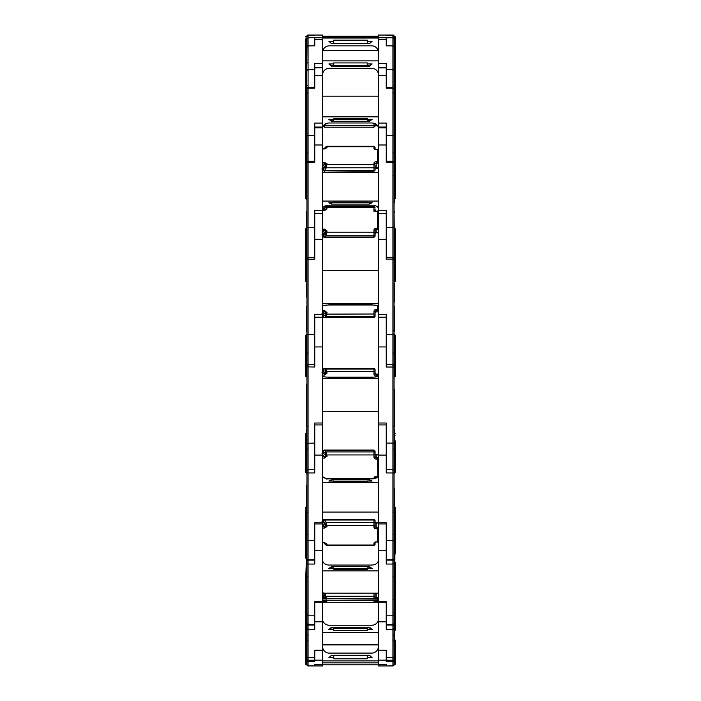 <?xml version="1.0" encoding="UTF-8"?>
<svg xmlns="http://www.w3.org/2000/svg" width="701" height="701" viewBox="0 0 701 701"><rect width="100%" height="100%" fill="white"/><g stroke="black" fill="none" stroke-linecap="round" stroke-linejoin="round"><path stroke-width="1.05" d="M305.838 36.618L306.95 36.163A1.113 1.113 0 0 1 308.072 35.05L322.583 35.05L322.583 67.717L314.767 67.717M305.838 87.993L305.838 39.387L306.284 36.163L306.95 36.163A1.113 1.113 0 0 1 308.072 35.05L314.767 35.05L308.072 35.05L308.072 45.872L306.95 46.879M395.162 87.993L395.162 36.618L394.05 36.163A1.113 1.113 0 0 0 392.928 35.05A1.113 1.113 0 0 1 394.05 36.163A1.113 1.113 0 0 0 392.928 35.05A1.113 1.113 0 0 1 394.05 36.163L394.05 48.728M306.95 36.163A1.113 1.113 0 0 1 308.072 35.05A1.113 1.113 0 0 0 306.95 36.163A1.113 1.113 0 0 1 308.072 35.05A1.113 1.113 0 0 0 306.95 36.163A1.113 1.113 0 0 1 308.072 35.05A1.113 1.113 0 0 0 306.95 36.163A1.113 1.113 0 0 1 308.072 35.05A1.113 1.113 0 0 0 306.95 36.163A1.113 1.113 0 0 1 308.072 35.05A1.113 1.113 0 0 0 306.95 36.163M395.162 75.068L395.162 39.387L394.716 36.163L394.05 36.163A1.113 1.113 0 0 0 392.928 35.05A1.113 1.113 0 0 1 394.05 36.163A1.113 1.113 0 0 0 392.928 35.05L378.417 35.05L386.233 35.05L386.233 35.637L386.233 35.05L378.417 35.068L386.233 35.05L378.417 35.05L378.417 37.232L386.233 37.232L386.233 45.872L386.233 37.81L378.417 37.793L378.417 37.232M314.767 35.05L322.583 35.05L314.767 35.05L314.767 35.637L314.767 35.05L322.583 35.068L314.767 35.05M378.417 36.163L322.583 36.163M395.162 137.098L394.716 136.467L394.716 199.321L395.162 198.874L395.162 71.327L394.716 70.757L394.716 38.923L394.05 38.923A1.113 1.113 0 0 0 392.928 37.81L392.928 35.05L386.233 35.05L392.928 35.05A1.113 1.113 0 0 1 394.05 36.163M306.95 105.474L306.503 105.474L306.95 46.932A1.113 1.06 0 0 1 308.072 45.872L308.072 625.012L314.767 625.012M306.95 47.65L306.95 38.923A1.113 1.113 0 0 1 308.072 37.81L322.583 37.232M305.838 138.929L305.838 71.327L306.284 70.757L306.284 38.923L306.95 38.923M314.767 35.637L308.072 35.637L306.95 36.75A1.113 1.113 0 0 1 308.072 35.637L314.767 35.637M331.52 43.716L328.865 41.236L333.746 41.236L333.746 40.15L367.254 40.15L367.254 41.236L372.135 41.236L369.48 43.716L331.52 43.716L328.918 41.236M369.48 43.716L367.254 43.664L367.254 41.236M367.254 43.637L333.746 43.637M333.746 41.236L333.746 43.664L331.52 43.664M378.417 38.029L322.583 38.029M322.898 50.507A6.703 6.695 0 0 1 329.286 45.837L371.714 45.837A6.703 6.695 0 0 1 378.102 50.507M322.583 37.083L378.417 37.083M314.767 45.758L314.767 37.81L314.767 45.872L308.072 45.758M394.05 37.836L394.05 38.923M386.233 35.637L392.928 35.637A1.113 1.113 0 0 1 394.05 36.75L392.928 35.637L386.233 35.637M369.48 43.664L372.082 41.236M325.492 123.911L324.256 126.198A1.113 0.543 -146.3 0 1 323.774 125.891A1.113 0.543 -146.3 0 1 323.494 125.602M375.07 123.691L375.07 126.022M373.948 127.083L373.948 125.654L323.801 125.225M394.269 136.467L394.269 129.624L394.05 136.467L394.716 136.467L394.716 70.757L394.05 70.757L394.05 64.606L394.497 64.606L394.497 59.068L394.05 59.068M306.95 373.931L306.95 129.624L306.284 129.624L306.284 70.757L306.95 70.757A1.113 1.06 0 0 1 308.072 69.697L314.767 69.697L314.767 63.414L322.583 63.414M331.52 66.306L328.865 63.949L333.746 63.949L333.746 62.915L367.254 62.915L367.254 63.949L372.135 63.949L369.48 66.306L331.52 66.306L329.488 63.949M369.48 66.306L369.48 65.754L367.254 65.754L367.254 63.949M367.254 65.412L333.746 65.412M333.746 63.949L333.746 65.754L331.52 65.754M378.417 60.891L322.583 60.891M322.583 74.692A6.703 6.37 0 0 1 329.286 68.33L371.714 68.33A6.703 6.37 0 0 1 378.417 74.692M322.583 50.507L378.417 50.507M306.503 56.842L306.95 55.712L306.503 56.842L306.95 58.017L306.503 59.129L306.95 59.129M306.503 60.619L306.95 60.26L306.503 61.898L306.95 64.01M306.284 129.624L306.284 136.467L306.95 136.467L306.95 89.036A1.113 0.876 0 0 1 308.072 88.16L314.767 88.16L314.767 67.909L322.583 67.717M306.95 88.799L308.072 87.686L314.767 87.686L314.767 69.697M306.503 64.01L306.503 65.841M306.503 60.26L306.503 61.898M306.503 59.129L306.95 59.287M306.503 59.287L306.95 60.084M306.503 58.017L306.95 58.122M306.503 55.87L306.95 55.87M395.162 121.396L395.162 109.531M394.497 59.69L394.497 58.034M394.05 68.085L394.497 68.085L394.497 64.606M386.233 37.81L392.928 37.81L392.928 45.872A1.113 1.06 0 0 1 394.05 46.932L394.05 106.964L394.497 106.964M394.497 57.824L394.05 57.824M394.497 59.217L394.05 59.217M394.497 60.023L394.05 60.023M394.497 60.233L394.05 60.233M394.497 60.33L394.05 60.33M394.497 61.504L394.05 61.504M394.497 62.047L394.05 62.047M394.497 62.485L394.05 62.485M394.497 62.634L394.05 62.634L394.497 63.861M394.497 64.063L394.05 64.063M394.05 70.757A1.113 1.06 0 0 0 392.928 69.697L392.928 87.686L386.233 87.686L386.233 63.414L378.417 63.414L378.417 37.793M394.05 88.799L392.928 88.16A1.113 0.876 0 0 1 394.05 89.036L394.05 136.467A1.113 0.876 0 0 0 392.928 135.591L392.928 88.16L386.233 88.16L386.233 67.909L378.417 67.909L378.417 63.414M369.48 65.754L371.512 63.949M326.368 147.122L327.008 146.746L327.008 147.631A1.113 0.876 180 0 0 326.044 148.069L324.563 148.945L322.583 148.708M323.468 169.3A1.113 0.596 -143.7 0 0 324.432 170.431L373.948 170.431L373.948 167.793L326.368 167.793L324.256 170.851A1.113 0.789 -136.8 0 1 323.292 169.511L326.044 165.103L326.044 164.209L324.563 163.938L324.563 162.457L327.008 163.771L326.368 167.793A1.113 0.596 -143.7 0 1 325.395 166.672M373.948 148.261L373.948 146.746A1.113 0.876 0 0 1 375.07 147.622L375.07 149.068A1.113 0.876 0 0 0 373.948 148.261A2.234 1.376 0 0 0 376.183 149.637L377.515 149.637L377.515 161.765A2.234 1.761 180 0 0 378.417 161.616M375.07 165.541L375.07 170.168L375.07 165.541A1.113 0.876 180 0 0 373.948 164.656L373.948 163.14A2.234 1.376 0 0 1 376.183 161.765L377.515 161.765L377.515 163.333L376.183 163.333L376.183 167.732L378.417 167.732M325.755 147A1.113 0.596 36.3 0 0 325.466 147.157L326.868 146.272L373.948 146.272L375.07 147.385M327.008 163.771A1.113 0.876 0 0 0 326.044 164.209L323.143 168.766A1.113 0.596 0 0 0 322.583 168.249M375.07 169.738A1.113 0.692 0 0 1 373.948 170.431L373.948 171.289L324.256 170.851A1.113 0.903 180 0 1 323.143 169.949L323.143 169.949A1.113 0.876 0 0 1 323.292 169.511L323.292 168.258A1.113 0.517 34.2 0 0 322.583 167.364M323.143 169.949L323.143 168.766M322.022 169.186L323.161 169.554L322.022 168.669M324.326 148.708L325.466 147.157A1.113 0.596 36.3 0 0 325.395 147.376L324.423 148.708M322.583 67.909L322.583 127.065L314.767 127.047L322.583 127.065L322.583 317.106M331.52 121.308L328.865 119.354L333.746 119.354L333.746 118.504L367.254 118.504L367.254 119.354L372.135 119.354L369.48 121.308L331.52 121.308L331.52 120.213L330.364 119.354M369.48 121.308L369.48 120.213L367.254 120.213L367.254 119.354M367.254 119.52L333.746 119.52M333.746 119.354L333.746 120.213L331.52 120.213M378.417 116.83L322.583 116.83M322.583 128.257A6.703 5.275 0 0 1 329.286 122.982L371.714 122.982A6.703 5.275 0 0 1 378.417 128.257M322.583 96.16L378.417 96.16M306.95 162.281L308.072 161.169L314.767 161.169L314.767 123.069L322.583 123.069M306.284 199.321L305.838 198.874L305.838 137.098L306.284 136.467L306.284 199.321L306.95 199.321M306.95 112.432L306.503 112.432L306.503 116.62L306.95 116.62M306.503 114.622L306.95 114.622M306.503 105.474L306.503 110.337L306.95 110.337M306.503 110.337L306.95 111.748M306.503 110.031L306.95 110.031M306.503 108.427L306.95 108.427M306.503 108.015L306.95 108.015M306.503 107.823L306.95 107.823M306.503 104.545L306.95 104.545M306.503 103.538L306.95 103.538M395.162 191.75L395.162 177.949M394.269 129.624L394.716 130.149M394.497 110.092L394.497 107.016L394.05 107.674M394.05 121.606L394.497 121.606L394.497 109.987L394.05 109.987M394.05 136.467L394.05 179.622M394.497 110.294L394.05 110.294M394.497 111.897L394.05 111.897M394.497 112.309L394.05 112.309M394.497 112.502L394.05 112.502M394.497 114.85L394.05 114.85M394.497 115.297L394.05 115.297M394.497 116.173L394.05 116.173M394.497 116.787L394.05 116.787M394.497 117.102L394.05 117.102M394.497 118.11L394.05 118.11M394.497 118.513L394.05 118.513M394.497 118.96L394.05 118.96M386.233 135.591L392.928 135.591L392.928 161.169L386.233 161.169L386.233 123.069L378.417 123.069L378.417 67.909M394.716 228.097L394.716 281.837L395.162 281.39L395.162 228.71L394.05 228.097A1.113 0.587 0 0 0 392.928 227.51L392.928 162.22L386.233 162.22L386.233 127.854L378.417 127.854L378.417 123.069M369.48 120.213L370.636 119.354M326.368 206.795L326.981 209.012A1.113 0.578 -168.5 0 0 326.035 209.17L324.563 210.134L326.035 209.17L326.044 207.811L325.395 207.452L323.292 210.02M326.981 209.012L324.563 210.545L324.563 210.02L323.143 209.704A1.113 0.587 180 0 1 323.292 209.406A1.113 0.657 37.1 0 1 323.371 209.029L323.371 209.029A1.113 1.113 0 0 0 323.143 209.704A1.113 0.754 0 0 1 323.284 209.336M323.468 235.773A1.113 0.824 -132.4 0 0 324.432 237.017L373.948 237.017L373.948 235.247L326.368 235.247L324.256 237.262A1.113 0.938 -116.8 0 1 323.292 235.895L325.395 234.003L326.044 232.469L326.044 231.242L324.563 230.611L324.563 229.139L327.008 230.953L326.368 235.247A1.113 0.824 -132.4 0 1 325.395 234.003M375.07 211.054L375.07 209.511M378.417 229.665A3.347 1.77 0 0 1 377.515 229.726L376.183 229.726A1.113 0.946 180 0 0 375.07 230.673L375.07 236.071A1.113 0.946 0 0 1 373.948 237.017L375.07 236.237M326.684 206.462L373.948 206.462L375.07 207.575M327.008 230.953A1.113 0.587 0 0 0 326.044 231.242L323.143 234.555A1.113 0.885 0 0 0 322.583 233.792M324.256 237.262L324.256 237.262A1.113 1.069 180 0 1 323.143 236.193L323.143 236.193A1.113 0.587 0 0 1 323.292 235.895L323.292 234.169A1.113 0.771 43.3 0 0 322.583 233.109M323.143 236.193L323.143 234.555M322.022 234.265L323.143 235.054L322.022 234.038M323.529 208.907A1.113 0.657 37.1 0 0 323.371 209.029L323.678 208.688A1.113 0.824 47.6 0 0 323.468 209.213M327.008 208.732A1.113 0.587 180 0 0 326.044 209.029L324.765 210.011M323.678 208.688L325.615 206.918A1.113 0.824 47.6 0 0 325.395 207.452M394.269 228.097L394.05 211.921M306.95 211.483L306.284 211.483L306.284 228.097L306.95 228.097A1.113 0.587 0 0 1 308.072 227.51L314.767 227.51L314.767 210.274L322.583 210.274M331.52 204.07L328.865 202.755L333.746 202.755L333.746 202.186L367.254 202.186L367.254 202.755L372.135 202.755L369.48 204.07L331.52 204.07L331.52 202.755M369.48 204.07L369.48 202.755M378.417 201.064L322.583 201.064M322.583 208.723A6.703 3.54 0 0 1 329.286 205.191L371.714 205.191A6.703 3.54 0 0 1 378.417 208.723M322.583 172.612L378.417 172.612M322.583 127.854L314.767 127.854L314.767 162.22L308.072 162.22A1.113 0.587 0 0 0 306.95 162.807M308.072 257.355L314.767 257.311L314.767 227.51M306.284 281.837L305.838 281.39L305.838 228.71L306.284 228.097L306.503 281.837M305.838 263.856L305.838 256.11M306.284 211.921L306.95 211.921M306.95 187.281L306.503 187.281L306.503 197.559L306.95 197.559M306.503 197.559L306.95 198.006M306.503 195.903L306.95 195.903M306.503 193.432L306.95 193.432M306.503 191.986L306.95 191.986M306.503 190.47L306.95 190.47M306.503 190.05L306.95 190.05M306.503 187.85L306.95 187.85M306.503 186.396L306.503 188.017M306.95 180.683L306.503 180.683L306.503 187.009L306.95 187.009M306.503 183.785L306.95 183.785M306.503 181.787L306.95 181.787M306.503 181.112L306.95 181.112M395.162 281.39L395.162 261.263M394.05 211.483L394.716 212.298M394.05 202.843L394.497 202.843L394.497 185.485L394.497 185.931L394.05 185.485M394.05 162.448L394.05 373.931M394.497 186.922L394.05 186.922M394.497 189.603L394.05 189.603M394.497 189.691L394.05 189.691M394.497 190.462L394.05 190.462M394.497 190.032L394.05 190.032M394.497 191.881L394.05 191.881M394.497 192.661L394.05 192.661M394.497 193.231L394.05 193.231M394.497 193.502L394.05 193.502M394.497 196.727L394.05 196.727M394.497 197.025L394.05 197.025M394.497 197.831L394.05 197.831M394.497 199.399L394.05 199.399M394.497 199.829L394.05 199.829M394.497 200.504L394.05 200.504M394.497 201.056L394.05 201.056M394.497 201.353L394.05 201.353M386.233 227.51L392.928 227.51L392.928 257.311L386.233 257.311L386.233 210.274L378.417 210.274L378.417 127.854M395.162 338.662L395.162 335.078L392.928 334.316L392.928 259.081L386.233 259.081L386.233 213.691L378.417 213.691L378.417 210.274M323.468 316.133A1.113 0.946 -109.5 0 0 324.432 317.343L373.948 317.343L373.948 316.659L326.368 316.659L324.256 317.387A1.113 0.973 -83.3 0 1 323.292 316.16L325.395 315.45L326.044 314.127L326.044 312.725L324.563 311.814L324.563 310.517L327.008 312.611L326.368 316.659A1.113 0.946 -109.5 0 1 325.395 315.45M378.417 310.718A3.347 0.683 0 0 1 377.515 310.745L376.183 310.745A1.113 1.095 180 0 0 375.07 311.84L375.07 316.256A1.113 1.095 0 0 1 373.948 317.343L373.948 317.343M327.008 312.611L323.143 314.39A1.113 1.069 0 0 0 322.583 313.47M324.002 317.36A1.113 1.113 -0 0 1 323.143 316.274L323.292 314.162A1.113 0.92 62.3 0 0 322.583 313.067M375.07 316.274L373.948 317.395L324.134 317.387A1.113 1.113 0 0 1 323.143 316.274L323.143 314.39M322.022 313.557L323.143 314.635L322.022 313.505M394.497 283.581L394.05 283.581L394.05 259.177M394.716 311.183L394.269 306.574L394.716 307.02L394.269 327.113L394.05 311.007M394.716 324.554L394.716 330.977L394.05 331.599M395.162 335.078L395.162 376.472L394.716 376.919L394.716 334.543M305.838 349.3L305.838 376.472L305.838 335.078L306.95 334.543L306.95 330.136L306.95 334.543L314.767 334.316L314.767 314.46L322.583 314.46M322.583 213.691L314.767 213.691L314.767 259.081L306.95 259.309L306.95 258.424L306.95 278.341L306.503 278.341L306.503 282.056L306.95 282.056L306.503 286.087L306.95 286.087M331.52 304.558L328.865 304.05L333.746 303.831L372.135 304.05L369.48 304.558L331.52 304.558L331.52 304.05M369.48 304.558L369.48 304.05M378.417 303.393L322.583 303.393M322.583 306.372A6.703 1.376 0 0 1 329.286 304.996L371.714 304.996A6.703 1.376 0 0 1 378.417 306.372M322.583 270.604L378.417 270.604M306.95 476.417L306.95 365.589L308.072 364.467L314.767 364.467L314.767 334.316M306.95 306.574L306.284 306.574L306.284 311.007L306.95 311.007M306.284 311.007L306.284 331.599L306.95 331.599M306.284 327.113L306.95 327.113M306.95 291.318L306.503 291.318L306.503 297.084L306.95 297.014M306.503 295.91L306.95 295.91M306.503 293.456L306.95 293.456M306.503 286.087L306.503 289.986L306.95 289.986M306.503 289.986L306.95 291.134M306.503 289.495L306.95 289.495M306.503 286.963L306.95 286.963M306.503 286.315L306.95 286.315M306.503 285.999L306.95 285.999M306.503 279.462L306.95 279.462M306.503 279.2L306.95 279.2M306.503 278.709L306.95 278.709M394.716 330.977L394.716 320.348M394.05 289.329L394.497 289.329L394.497 283.651M394.05 297.347L394.497 297.347L394.497 289.522L394.05 289.522M394.05 301.973L394.497 301.973L394.497 296.47M394.269 331.599L394.05 327.113M394.497 283.94L394.05 283.94M394.497 285.99L394.05 285.99M394.497 288.61L394.05 288.61M394.497 288.83L394.05 288.83M394.497 290.012L394.05 290.012M394.497 290.565L394.05 290.565M394.497 292.545L394.05 292.545M394.497 293.193L394.05 293.193M394.497 293.509L394.05 293.509M394.497 297.224L394.05 297.224M394.497 297.978L394.05 297.978M394.497 300.308L394.05 300.308M394.497 300.799L394.05 300.799M394.497 301.062L394.05 301.062M394.497 301.693L394.05 301.693M394.497 301.807L394.05 301.807M394.05 258.45L394.05 259.309L392.928 259.081L392.928 257.355M386.233 334.316L392.928 334.316L392.928 364.467L386.233 364.467L386.233 314.46L378.417 314.46L378.417 213.691M395.162 443.304L395.162 472.623L394.716 473.07L394.716 440.289L395.162 440.798L395.162 443.304L392.928 443.085L392.928 367.017L386.233 367.017L386.233 317.15L378.417 317.15L378.417 314.46M322.583 372.476A1.113 1.087 0 0 0 323.143 371.539L326.044 372.888L325.395 370.198A1.113 0.955 103.9 0 1 326.368 369.015L373.948 369.015L373.948 368.533L324.256 368.533L326.368 369.015L327.008 372.967L324.563 373.835L322.583 373.002M327.008 372.967L324.563 375.079L324.563 373.835L322.583 373.835M322.583 376.2A6.703 0.955 180 0 0 329.286 377.156L371.714 377.156A6.703 0.955 180 0 0 378.417 376.2L376.183 376.183A2.234 2.208 180 0 1 373.948 373.975L373.948 369.015A1.113 1.104 0 0 1 375.07 370.119L375.07 373.817A1.113 1.104 0 0 0 376.183 374.921L377.515 374.921A3.347 0.482 180 0 1 378.417 374.939M324.256 368.533A1.113 0.964 77.1 0 0 323.292 369.716L323.292 371.732A1.113 0.938 -67.3 0 1 322.583 372.818M323.143 371.539L323.468 369.716A1.113 0.955 103.9 0 1 324.432 368.533M322.022 372.45L323.143 371.346L322.022 372.485M373.948 368.533A1.113 1.104 180 0 1 375.07 369.637L373.948 368.507L324.011 368.551A1.113 1.113 0 0 0 323.143 369.637A1.113 1.104 0 0 1 323.801 368.63M394.05 366.86L392.928 367.017L392.928 364.467L394.05 365.58L394.05 472.991M394.269 402.725L394.716 403.171L394.716 426.304L394.05 426.935L394.549 432.815L394.05 432.018M394.269 426.935L394.05 414.869M395.162 472.623L395.162 454.914M305.838 455.089L305.838 433.376L306.284 432.868L306.284 473.07L305.838 472.623L305.838 443.304L314.767 443.085L314.767 423.01L322.583 423.01L322.583 424.902M305.838 435.882L306.39 435.505M306.95 432.018L306.451 432.815L306.95 426.935L306.95 442.927M369.48 377.462L372.135 377.821L367.254 377.97L328.865 377.821L369.48 377.821M378.417 411.434L322.583 411.434M322.583 378.277L378.417 378.277M314.767 346.942L322.583 346.942L322.583 317.15L314.767 317.15L314.767 367.017L306.95 366.86M306.95 388.512L306.503 388.512L306.95 389.037M306.95 397.318L306.503 397.318L306.95 397.817L306.503 402.532L306.95 402.532M306.95 365.992L306.95 380.275M322.583 346.942L322.583 423.01M306.95 561.983L306.95 470.774L308.072 469.661L314.767 469.661L314.767 443.085M305.838 433.376L305.838 440.798L306.95 440.289M305.838 443.304L305.838 440.798M306.503 402.725L306.284 414.869L306.95 414.869M306.284 414.869L306.284 426.935L306.95 426.935M306.95 397.8L306.503 397.8L306.503 400.394M306.503 389.037L306.503 396.836L306.95 396.836M306.503 396.337L306.95 396.337M306.503 395.951L306.95 395.951M306.503 393.778L306.95 393.778M306.503 393.112L306.95 393.112M306.503 392.797L306.95 392.797M306.95 384.525L306.503 384.525L306.503 388.363L306.95 388.363M306.503 385.927L306.95 385.927M306.503 385.427L306.95 385.427M306.503 385.243L306.95 385.243M306.503 384.604L306.95 384.604M395.162 433.376L394.584 432.868M394.269 408.245L394.269 414.869L394.716 414.826M394.05 426.935L394.05 440.289L394.716 440.289L394.716 435.505L395.162 435.882M394.497 389.467L394.05 390.448M394.05 395.101L394.497 395.101L394.497 390.448M394.05 404.179L394.497 404.179L394.497 395.583L394.05 395.583M394.05 408.245L394.497 408.245L394.497 404.486L394.05 404.486M394.716 432.868L394.61 435.505M394.497 392.867L394.05 392.867M394.497 396.88L394.05 396.88M394.497 396.389L394.05 396.389M394.497 399.447L394.05 399.447M394.497 400.105L394.05 400.105M394.497 400.42L394.05 400.42M394.497 407.115L394.05 407.115M394.497 407.299L394.05 407.299M394.497 407.789L394.05 407.789M386.233 443.085L392.928 443.085L392.928 469.661L386.233 469.661L386.233 423.01L378.417 423.01L378.417 317.15M395.162 540.655L394.05 540.12A1.113 0.526 0 0 1 392.928 540.646L392.928 472.947L386.233 472.947L386.233 424.929L378.417 424.929L378.417 423.01M322.583 453.705A1.113 0.929 0 0 0 323.143 452.899L326.044 455.939L325.395 453.161A1.113 0.85 129.4 0 1 326.368 451.917L373.948 451.917L373.948 450.331L324.432 450.331A1.113 0.85 129.4 0 0 323.468 451.575L323.292 451.47A1.113 0.955 111.6 0 1 324.256 450.112L326.368 451.917L327.008 456.202A1.113 0.526 180 0 1 326.044 455.939L324.563 456.631L322.583 454.704M327.008 456.202L324.563 458.086L324.563 456.631L322.583 456.631M375.07 451.768L375.07 456.57A1.113 0.981 0 0 0 376.183 457.56L377.515 457.56A3.347 1.586 180 0 1 378.417 457.613M376.183 476.838L375.07 477.819L375.07 477.337M373.948 478.704L373.948 478.345A1.113 0.526 180 0 0 375.07 477.819L375.07 478.459M323.143 452.899L323.143 451.207A1.113 0.526 180 0 0 323.292 451.47L323.292 453.267A1.113 0.806 -45.8 0 1 322.583 454.336M325.799 478.415L327.008 479.247M322.022 453.302L323.143 452.443L322.022 453.494M323.143 451.207L323.143 451.207A1.113 1.087 180 0 1 324.256 450.112M394.05 470.932L394.05 472.421L394.05 470.932M394.716 516.926L394.716 488.737L394.716 516.926L394.269 517.496L394.05 510.941M395.162 554.044L395.162 507.41L394.716 587.385L394.716 531.393L394.05 531.393M394.05 438.572L394.549 439.448L394.05 438.598M305.838 540.655L305.838 507.41L305.838 540.296L306.95 540.12A1.113 0.526 0 0 0 308.072 540.646L314.767 540.646L314.767 522.78L322.583 522.78L322.583 665.95L314.767 665.95L314.767 664.688L314.767 665.95L308.072 665.95L306.95 664.837L306.95 561.641M306.95 438.598L306.503 439.361M369.48 479.887L372.135 481.061L367.254 481.061L367.254 481.578L333.746 481.578L333.746 481.061L328.865 481.061L331.52 479.887L369.48 479.887L369.48 481.061M331.52 479.887L331.52 481.061M378.417 512.089L322.583 512.089M322.583 482.586L378.417 482.586M322.583 475.707A6.703 3.172 180 0 0 329.286 478.879L371.714 478.879A6.703 3.172 180 0 0 378.417 475.707M314.767 455.08L322.583 455.08L322.583 424.929L314.767 424.929L314.767 472.947L308.072 472.947A1.113 0.526 0 0 1 306.95 472.421M306.95 485.206L306.503 485.206L306.503 487.914L306.95 487.914L306.503 490.078L306.95 490.078M306.95 490.858L306.503 490.858L306.95 491.129L306.503 495.344L306.95 495.344M306.503 501.285L306.503 498.586L306.95 498.586L306.95 501.285L306.503 501.285L306.95 502.845M322.583 455.08L322.583 522.78M306.95 436.399L306.39 436.364L306.39 432.999L306.451 440.289M306.39 440.289L306.39 439.632A0.447 0.447 0 0 1 306.46 439.396L306.95 438.572M306.503 488.29L306.284 558.636L308.072 559.748L314.767 559.748L314.767 540.646M306.836 438.765L306.39 432.999A0.447 0.447 0 0 1 306.46 432.762L306.495 432.736M306.95 587.578L306.284 587.578L306.284 558.636L305.838 558.189L305.838 531.998L306.95 531.393M306.284 510.941L306.95 510.941M306.284 517.496L306.95 517.496M305.838 507.41L306.284 506.805M306.284 515.533L305.838 515.717M306.503 497.465L306.503 498.805M306.503 495.344L306.503 498.069L306.95 498.069M306.503 497.622L306.95 497.622M306.503 496.352L306.95 496.352M306.503 491.129L306.503 494.757M306.503 494.477L306.95 494.477M306.503 489.272L306.503 491.208M306.503 487.914L306.503 488.36M306.503 487.309L306.95 487.309M306.503 486.739L306.95 486.739M306.503 486.468L306.95 486.468M394.164 438.765L394.61 436.364L394.61 440.289L394.61 432.999L394.61 436.364L394.05 436.399M395.162 515.717L395.162 538.605M395.162 507.41L394.716 506.805M394.269 507.848L394.269 510.941L394.716 510.687M394.05 507.848L394.497 507.848L394.497 490.201L394.05 490.201M394.05 470.774L392.928 469.661L392.928 472.947A1.113 0.526 0 0 0 394.05 472.421L394.05 623.25L394.716 623.25L394.269 635.509M394.497 490.56L394.05 490.56M394.497 492.128L394.05 492.128M394.497 494.617L394.05 494.617M394.497 496.203L394.05 496.203M394.497 498.139L394.05 498.139M394.497 497.692L394.05 497.692M394.497 500.418L394.05 500.418M394.497 501.005L394.05 501.005M394.497 501.285L394.05 501.285M394.497 504.632L394.05 504.632M394.497 506.797L394.05 506.797M394.497 507.401L394.05 507.401M386.233 540.646L392.928 540.646L392.928 559.748L386.233 559.748L386.233 522.78L378.417 522.78L378.417 424.929M394.716 629.165L394.716 600.591L395.162 601.213L395.162 614.304L394.05 614.348A1.113 0.832 0 0 1 392.928 615.18L392.928 564.051L386.233 564.051L386.233 523.954L378.417 523.954L378.417 522.78M322.583 522.429A1.113 0.657 0 0 0 323.143 521.859L326.044 526.223L325.395 523.691A1.113 0.64 142.3 0 1 326.368 522.534L373.948 522.534L373.948 519.283L324.256 519.283L326.368 522.534L327.008 526.644A1.113 0.832 180 0 1 326.044 526.223L324.563 526.574L322.583 523.787M327.008 526.644L324.563 528.063L324.563 526.574L322.583 526.574M324.055 542.907L325.483 544.756A1.113 0.64 -37.7 0 1 325.395 544.493L326.044 544.581L326.044 543.625A1.113 0.832 0 0 0 327.008 544.037L327.008 545.001L326.368 544.817M375.07 520.685L375.07 526.486L375.07 520.685M378.417 528.948A2.234 1.665 0 0 0 377.515 528.808L377.515 542.162L376.183 541.882L375.061 542.565L375.07 544.16A1.113 0.832 180 0 1 373.948 545.001L373.948 543.363A2.234 1.49 180 0 1 376.183 541.882L377.515 541.882A2.234 1.665 180 0 1 378.417 542.022M323.143 521.859L323.143 520.58A1.113 0.938 180 0 1 324.256 519.643A1.113 0.824 134.2 0 0 323.292 520.992L323.292 522.35A1.113 0.57 -35.4 0 1 322.583 523.279M325.588 543.091L326.044 543.625L324.563 542.627L322.583 542.907M322.022 521.57L323.143 521.167L322.022 522.035M323.143 520.58L323.143 520.58A1.113 0.832 180 0 0 323.292 520.992L323.468 521.193A1.113 0.64 142.3 0 1 324.432 520.028L373.948 520.028A1.113 0.745 180 0 1 375.07 520.773M394.05 563.218A1.113 0.832 0 0 1 392.928 564.051L392.928 560.195A1.113 1.095 180 0 1 394.05 561.291L394.05 561.641M394.05 530.639L394.532 531.393M394.716 561.816L395.162 562.447L395.162 605.278M395.162 614.304L395.162 611.176M394.374 525.759L394.61 531.393L394.05 525.294M394.61 530.482L394.61 526.118A0.447 0.447 0 0 0 394.497 525.829L394.05 525.224M305.838 608.109L305.838 658.651L305.838 575.539L305.838 622.803L305.838 614.304L306.95 614.348A1.113 0.832 0 0 0 308.072 615.18L314.767 615.18L314.767 601.686L322.583 601.686M306.39 526.924L306.39 520.957L306.626 525.759M306.468 531.393L306.95 530.639M367.254 568.572L333.746 568.572M331.52 566.645L369.48 566.645L369.48 567.828L367.254 567.828L367.254 569.308L333.746 569.308L333.746 568.493L328.865 568.493L331.52 566.645L331.52 567.828L333.746 567.828L333.746 568.493M378.417 593.177L322.583 593.177M322.583 570.894L378.417 570.894M322.583 560.055A6.703 5.003 180 0 0 329.286 565.059L371.714 565.059A6.703 5.003 180 0 0 378.417 560.055M369.48 566.645L372.135 568.493L367.254 568.493M322.583 523.954L314.767 523.954L314.767 564.051L308.072 564.051A1.113 0.832 0 0 1 306.95 563.218M306.39 531.393L306.451 525.978L306.398 531.393M306.95 521.158L306.39 520.957L306.39 517.496M306.284 587.578L306.284 623.25L308.072 624.372L314.767 624.372L314.767 615.18M306.836 525.391L306.451 520.808L306.95 520.273M305.838 601.213L306.95 600.591M306.284 575.574L305.838 575.539L306.284 561.816M306.284 587.841L306.95 587.841M306.95 569.484L306.503 569.484L306.503 584.713L306.95 584.713L306.503 584.739L306.95 583.915M306.503 581.427L306.95 581.427M306.503 581.094L306.95 581.094M306.503 579.377L306.95 579.377M306.503 578.93L306.95 578.93M306.503 578.711L306.95 578.711M306.503 576.187L306.95 576.187M306.503 575.766L306.95 575.766M306.503 574.899L306.95 574.899M306.503 574.093L306.95 574.093M306.503 573.76L306.95 573.76M306.503 572.805L306.95 572.805M306.503 572.375L306.95 572.375M306.503 571.946L306.95 571.946M330.565 568.493L331.52 567.828M394.164 525.391L394.61 520.957L394.05 521.158M394.269 587.578L394.716 587.14M394.05 600.591L394.716 600.591L394.716 575.574L395.162 575.539M394.05 578.912L394.497 579.648L394.497 574.522M394.05 588.849L394.497 588.849L394.497 579.709L394.05 579.709M394.716 558.636L394.05 558.636L394.05 564.682M394.497 574.689L394.05 574.689M394.497 576.651L394.05 576.651M394.497 581.515L394.05 581.515M394.497 581.182L394.05 581.182M394.497 583.232L394.05 583.232M394.497 583.679L394.05 583.679M394.497 583.889L394.05 583.889M394.497 586.413L394.05 586.413M394.497 587.552L394.05 587.552M394.497 588.507L394.05 588.507M386.233 615.18L392.928 615.18L392.928 624.372L386.233 624.372L386.233 601.686L378.417 601.686L378.417 523.954M395.162 646.857L395.162 664.382L394.716 664.776L394.716 639.496L395.162 640.066L395.162 656.364L394.05 656.618A1.113 1.034 0 0 1 392.928 657.652L392.928 629.296L386.233 629.296L386.233 602.255L378.417 602.255L378.417 601.686M370.435 568.493L369.48 567.828M394.05 628.254A1.113 1.034 0 0 1 392.928 629.296L392.928 625.012A1.113 1.104 0 0 1 394.05 626.116L394.05 664.837L394.716 664.837L394.05 664.776A1.113 1.113 0 0 1 392.928 665.889L394.05 664.837M394.05 597.48L394.549 597.848L394.05 598.268M394.61 598.628L394.164 599.075L394.61 591.977M395.162 656.364L395.162 641.126M394.61 587.692L394.61 591.337A0.447 0.447 0 0 0 394.391 590.961L394.05 590.671M394.61 591.539L394.497 591.066M305.838 656.364L306.95 656.618A1.113 1.034 0 0 0 308.072 657.652L308.072 665.95M306.95 598.268L306.451 597.848L306.95 597.48M367.254 628.289L333.746 628.289M331.52 627.22L369.48 627.22L369.48 627.877L367.254 627.877L367.254 630.541L333.746 630.541L333.746 629.533L328.865 629.533L331.52 627.22L331.52 627.877L333.746 627.877L333.746 629.533M378.417 644.876L322.583 644.876M322.583 632.512L378.417 632.512M322.583 619.018A6.703 6.23 180 0 0 329.286 625.248L371.714 625.248A6.703 6.23 180 0 0 378.417 619.018M369.48 627.22L372.135 629.533L367.254 629.533M322.583 602.255L314.767 602.255L314.767 629.296L308.072 629.296L308.072 657.652L314.767 657.652L314.767 650.169L322.583 650.169M306.95 627.246L306.503 627.246L306.503 630.602L306.95 630.602L306.503 636.639L306.95 636.639M306.503 631.373L306.95 631.373L306.503 632.758M306.95 636.289L306.95 638.278L306.503 638.217M306.39 591.539L306.39 587.841L306.503 591.066M306.39 597.927L306.451 591.258L306.39 597.927L306.95 599.075M305.838 622.803L306.284 623.25L306.284 659.098L308.072 660.219L314.767 660.219L314.767 657.652M305.838 640.066L306.95 639.496M306.503 636.289L306.503 638.278M306.503 636.639L306.95 636.823M306.503 635.316L306.95 635.316M306.503 633.389L306.503 633.923M306.503 630.602L306.503 631.137M306.503 632.574L306.95 632.574M329.619 629.533L331.52 627.877M395.162 630.269L395.162 612.525M394.497 635.351L394.497 630.085M394.497 636.727L394.05 635.781L394.497 636.727L394.05 636.911M394.05 640.977L394.497 640.977L394.497 636.911M394.716 630.103L394.497 639.496M394.497 631.671L394.05 631.671M394.497 633.783L394.05 633.783M394.497 635.544L394.05 635.351M394.497 637.866L394.05 637.866M394.497 638.112L394.05 638.112M394.497 638.234L394.05 638.234M394.497 639.636L394.05 639.636M394.497 640.793L394.05 640.793M386.233 657.652L392.928 657.652L392.928 660.219L386.233 660.219L386.233 650.169L378.417 650.169L378.417 602.255M386.233 665.889L386.233 664.688L386.233 665.95L392.928 665.889L392.928 661.35L386.233 661.35L386.233 650.326L378.417 650.169M371.381 629.533L369.48 627.877M324.581 593.177L327.008 598.707A1.113 1.113 180 0 1 326.044 598.155L324.563 597.769L322.583 594.334M327.008 598.707L324.563 598.838L324.563 597.769L322.583 597.769M326.648 600.196A1.113 1.113 0 0 0 327.008 600.258L377.515 600.065A2.234 2.226 180 0 1 378.417 600.249L376.183 600.065L376.183 601.186L377.515 601.186A3.347 3.347 0 0 1 378.417 601.309M375.07 593.177L375.07 597.655L375.07 593.177M326.981 598.733A1.113 1.095 -108.8 0 1 326.035 598.172L325.395 596.884L326.368 596.262L373.948 596.262L375.07 596.332L375.07 597.655L375.07 594.834M323.143 592.801L322.583 593.729M323.284 593.177L326.044 598.155M326.044 599.697L326.719 600.205L322.583 600.126L327.008 600.258M324.002 593.177L323.292 593.248A1.113 1.113 180 0 1 323.257 593.177M305.838 658.651L306.284 659.098L306.284 664.837L305.838 664.39L305.838 658.651L305.838 664.39L306.95 664.776A1.113 1.113 0 0 0 308.072 665.889L314.767 665.889M367.254 655.4L333.746 655.4M331.52 655.233L369.48 655.233L367.254 655.339L367.254 658.8L333.746 658.8L333.746 657.713L328.865 657.713L331.52 655.233L333.746 655.339L333.746 657.713M378.417 662.892L322.583 662.892M322.583 660.92L378.417 660.92M322.583 646.427A6.703 6.686 180 0 0 329.286 653.113L371.714 653.113A6.703 6.686 180 0 0 378.417 646.427M369.48 655.233L372.135 657.713L367.254 657.713M322.583 650.326L314.767 650.326L314.767 661.35L308.072 661.35A1.113 1.113 0 0 1 306.95 660.237M306.503 659.098L306.95 659.431L306.95 658.59M305.838 664.346L305.838 646.848M306.503 659.431L306.503 658.59L306.95 659.439M328.979 657.713L331.52 655.339M394.497 659.133L394.05 659.159L394.497 659.133M394.497 659.781L394.05 659.781L394.497 659.159M394.497 659.308L394.05 659.308M394.497 659.352L394.05 659.352M394.497 659.369L394.05 659.369L394.497 659.597M378.417 650.326L378.417 664.688L386.233 664.688L378.417 664.688L378.417 665.95L392.928 665.95M372.021 657.713L369.48 655.339M378.417 602.492A2.234 2.234 0 0 0 377.515 602.299L324.563 602.299L323.888 600.126M326.981 602.299A1.113 1.104 -90 0 1 326.035 601.747L324.563 601.3L326.044 601.747L325.115 600.135L326.044 601.747A1.113 1.113 0 0 0 327.008 602.299L326.368 600.065M324.563 602.299L322.583 602.299L324.563 602.299M375.07 600.082L375.07 601.186A1.113 1.113 0 0 1 373.948 602.299L373.948 600.336L374.641 600.1A1.113 1.113 180 0 1 373.948 600.336M326.202 600.161L325.395 600.626M306.284 664.837L306.95 664.837A1.113 1.113 0 0 0 307.126 665.424M322.583 664.837L378.417 664.837M395.162 594.939L395.162 612.472M308.072 87.353L306.95 87.213M375.07 125.304L373.948 125.654L373.948 123.28M377.524 125.628L376.183 125.689L376.183 124.918L376.901 124.918M375.07 125.724A2.234 0.692 180 0 1 376.183 125.628M376.183 124.322L376.183 124.918L375.07 125.26M323.292 125.891A1.113 0.622 180 0 0 324.256 126.198L324.256 127.196L373.948 127.196L375.07 126.075M314.767 45.872L308.072 45.872M314.767 39.58L322.583 39.58M386.233 69.697L392.928 69.697L392.928 45.758L394.05 46.879M392.928 45.872L386.233 45.872M386.233 39.58L378.417 39.58M386.233 67.717L378.417 67.717M327.008 147.631L324.563 148.945L322.583 148.945M326.981 147.832A1.113 0.867 -164.3 0 0 326.035 148.165M373.948 146.272L373.948 146.746L327.008 146.746A1.113 0.876 180 0 0 326.044 147.184L325.395 147.376M322.583 162.457L324.563 162.457M326.044 165.103A1.113 0.876 0 0 1 327.008 164.656L373.948 164.656L373.948 167.793A1.113 0.692 180 0 0 375.07 167.11M378.417 149.488A2.234 1.761 0 0 1 377.515 149.637L377.515 149.637M378.417 163.237A3.347 2.638 0 0 1 377.515 163.333M376.183 167.916L376.183 167.732A1.113 0.692 0 0 0 375.07 168.415L378.417 168.152M373.948 163.14A1.113 0.876 180 0 1 375.07 164.025A1.113 0.692 180 0 1 376.183 163.333L376.183 161.765M322.583 166.838L324.563 163.938L322.583 163.938M325.711 148.498L326.044 147.184M314.767 75.647L322.583 75.647M306.95 136.467A1.113 0.876 0 0 1 308.072 135.591L314.767 135.591M394.497 115.726L394.05 115.726M386.233 75.647L378.417 75.647M386.233 127.047L378.417 127.047L386.233 127.065M378.417 211.395A2.234 1.183 0 0 1 377.515 211.5L376.183 211.5A2.234 1.893 0 0 1 373.948 209.599L373.948 207.514L327.008 207.514A1.113 0.587 180 0 0 326.044 207.811M324.563 210.545L322.583 210.545M322.583 229.139L324.563 229.139M326.044 232.469A1.113 0.587 0 0 1 327.008 232.171L373.948 232.171L373.948 230.086A2.234 1.893 0 0 1 376.183 228.193L377.515 228.193A2.234 1.183 180 0 0 378.417 228.088M378.417 210.887L377.515 210.966L377.515 229.726M375.07 234.3A1.113 0.946 180 0 1 373.948 235.247L373.948 232.171A1.113 0.587 180 0 1 375.07 232.758M376.183 228.193L376.183 232.671L378.417 232.671M375.07 208.101A1.113 0.587 0 0 0 373.948 207.514L373.948 206.462M376.183 211.5L375.07 210.186A1.113 0.587 0 0 0 373.948 209.599L373.948 211.641M376.183 232.671L376.183 232.671A1.113 0.946 0 0 0 375.07 233.626L376.183 232.846L378.417 232.846M375.07 230.673A1.113 0.587 180 0 0 373.948 230.086M376.183 211.141L377.515 211.141M322.583 232.714L324.563 230.611L322.583 230.611M314.767 144.993L322.583 144.993M394.05 162.807A1.113 0.587 0 0 0 392.928 162.22L392.928 161.169L394.05 162.281M386.233 144.993L378.417 144.993M322.583 310.517L324.563 310.517M326.044 314.127L373.948 314.013L373.948 311.612A2.234 2.182 0 0 1 376.183 309.421L377.515 309.421A2.234 0.456 180 0 0 378.417 309.386M377.515 305.68L377.515 310.745M375.07 315.564A1.113 1.095 180 0 1 373.948 316.659L373.948 314.013L375.07 314.241M376.183 309.421L376.183 311.892L378.417 311.892L376.183 311.892A1.113 1.095 0 0 0 375.07 312.979L376.183 311.91M375.07 311.84L373.948 311.612M322.583 312.848L324.563 311.814L322.583 311.814M306.284 334.543L306.284 376.919L306.95 376.919M314.767 239.225L322.583 239.225M386.233 239.225L378.417 239.225M326.981 373.291L326.035 373.055M375.07 371.381L326.044 371.46M324.563 375.079L322.583 375.079M377.515 374.921L377.515 376.682M376.183 374.106L375.07 373.02A1.113 1.104 180 0 0 376.183 374.124L378.417 374.106L376.183 374.124L376.183 376.183M373.948 373.975L375.07 373.817M325.395 370.198L323.468 369.716M386.233 346.942L378.417 346.942M326.981 456.5A1.113 0.517 -168.9 0 1 326.035 456.088M378.417 459.155A2.234 1.06 0 0 0 377.515 459.067L376.183 459.067A2.234 1.963 180 0 1 373.948 457.105L373.948 454.94L327.008 454.94A1.113 0.526 180 0 1 326.044 454.677M324.563 458.086L322.583 458.086M323.573 477.363L324.563 477.363M377.515 476.838L376.183 476.969L376.183 476.382A2.234 1.963 180 0 0 373.948 478.345M376.183 476.382L377.515 476.382A2.234 1.06 180 0 1 378.242 476.435M377.515 457.56L377.857 476.978M378.417 454.914L376.183 454.914L376.183 459.067M375.07 454.406A1.113 0.526 0 0 1 373.948 454.94L373.948 451.917A1.113 0.981 0 0 1 375.07 452.899M375.07 451.313A1.113 0.981 180 0 0 373.948 450.331L375.07 451.181M376.183 454.914L376.183 454.914A1.113 0.981 180 0 1 375.07 453.933L376.183 454.783L378.417 454.783M373.948 457.105A1.113 0.526 0 0 0 375.07 456.57M325.395 453.161L323.468 451.575M306.39 436.364L306.95 435.409M394.549 440.289L394.61 439.632A0.447 0.447 0 0 0 394.54 439.396M394.05 435.409L394.549 436.171L394.61 432.999A0.447 0.447 0 0 0 394.54 432.762M394.269 490.201L394.269 488.29L394.716 488.737M386.233 455.08L378.417 455.08M326.981 526.863A1.113 0.824 -165.4 0 1 326.035 526.337M378.417 523.06L376.183 523.06L376.183 527.231L377.515 527.231L377.515 528.808L376.183 528.808A2.234 1.49 180 0 1 373.948 527.318L373.948 525.689L327.008 525.689A1.113 0.832 180 0 1 326.044 525.268M324.563 528.063L322.583 528.063M322.583 542.627L324.563 542.627L327.008 544.037M326.044 544.581A1.113 0.832 0 0 0 327.008 545.001L373.948 545.001L373.948 545.562L375.07 544.449M377.515 527.231A3.347 2.497 180 0 1 378.417 527.318M375.07 524.856A1.113 0.832 0 0 1 373.948 525.689L373.948 522.534A1.113 0.745 0 0 1 375.07 523.279M378.417 542.285L377.515 541.882M375.07 542.53L375.061 542.565A1.113 0.832 180 0 1 373.948 543.363M376.183 528.808L376.183 527.231A1.113 0.745 0 0 1 375.07 526.486A1.113 0.832 0 0 1 373.948 527.318M376.183 522.683L375.07 522.315A1.113 0.745 180 0 0 376.183 523.06L378.417 522.683M324.177 542.907L325.395 544.493M325.395 523.691L323.468 521.193M386.233 560.152L392.928 560.152L394.05 558.636M394.269 573.716L394.269 558.636M306.95 525.294L306.451 525.978M314.767 550.557L322.583 550.557M306.95 561.291A1.113 1.095 180 0 1 308.072 560.195L306.95 561.264M306.451 517.496L306.39 520.957M306.503 575.451L306.95 575.451M394.05 520.273L394.549 520.808L394.549 517.373M386.233 550.557L378.417 550.557M386.233 625.012L392.928 625.012L394.05 623.25M394.269 629.84L394.269 623.25M394.164 590.777L394.164 588.849M306.95 626.116A1.113 1.104 0 0 1 308.072 625.012L308.072 629.296A1.113 1.034 0 0 1 306.95 628.254M306.836 587.841L306.836 590.777M314.767 621.813L322.583 621.813M386.233 621.813L378.417 621.813M378.417 599.092A2.234 2.226 0 0 0 377.515 598.899L327.008 598.628A1.113 1.113 180 0 1 326.044 598.067M324.563 598.838L322.583 598.838M376.183 593.177L376.183 597.725L377.515 597.725L377.515 600.065M377.515 597.725A3.347 3.347 180 0 1 378.417 597.848M375.07 597.515A1.113 1.113 0 0 1 373.948 598.628L373.948 593.177M376.183 598.899L376.183 597.725L375.07 597.655A1.113 1.113 0 0 1 373.948 598.768M325.395 596.884L323.468 593.545M326.429 600.179A1.113 1.113 0 0 0 327.008 600.336M393.673 657.389A1.113 0.99 0 0 1 394.05 658.125M314.767 664.688L322.583 664.688L314.767 664.697M314.767 660.149L322.583 660.149M394.05 660.237A1.113 1.113 0 0 1 392.928 661.35L392.928 660.219L395.162 658.651M386.233 660.149L378.417 660.149M377.515 602.299L377.515 601.186M376.183 602.299L376.183 601.186L375.07 601.186M322.583 601.3L324.563 601.3M393.603 85.25L394.05 85.697M307.397 85.25L306.95 85.697M307.397 62.915L306.95 62.468M374.772 125.9L377.567 125.689M324.256 127.196L323.143 126.075M314.767 37.793L322.583 37.793M307.397 93.031L306.95 92.585M306.95 66.008L306.503 66.008M393.603 93.031L394.05 92.585M394.05 57.64L394.497 57.64M386.233 45.758L392.928 45.758M373.948 171.289L375.07 170.168M378.417 149.269L375.07 149.138M324.256 171.289L323.143 170.168M393.603 175.311L394.05 175.758M307.397 152.984L306.95 152.538M306.95 117.733L306.503 117.733M393.603 152.984L394.05 152.538M323.143 236.237L324.256 237.35L373.948 237.35M323.143 210.02L322.583 210.02M325.615 206.918L326.71 206.462M393.603 257.828L394.05 258.275M307.397 257.828L306.95 258.275M394.269 211.483L394.716 211.93M394.716 281.837L394.05 281.837M394.05 185.45L394.497 185.45M393.603 352.918L394.05 353.365M307.397 352.918L306.95 353.365M308.072 257.311L306.95 258.424M306.284 376.919L305.838 376.472M306.95 297.084L306.503 297.084M394.716 376.919L394.05 376.919M393.603 330.583L394.05 330.136M392.928 257.311L394.05 258.424M393.603 426.734L394.05 426.287M306.284 473.07L306.95 473.07M307.397 426.734L306.95 426.287M307.397 449.061L306.95 449.507M306.95 402.987L306.503 402.987M394.716 473.07L394.05 473.07M393.603 449.061L394.05 449.507M323.143 451.181L324.256 450.06L373.948 450.06M324.563 477.951L325.562 478.222M393.603 512.291L394.05 511.853M307.397 512.291L306.95 511.853M307.397 534.626L306.95 535.073M306.95 502.915L306.503 502.915M393.603 534.626L394.05 535.073M325.483 544.756L326.85 545.562L373.948 545.562M373.948 519.283L375.07 520.405M324.256 519.283L323.143 520.405M392.928 560.152L394.05 561.264M393.603 576.914L394.05 576.467M394.716 623.25L395.162 622.803M307.397 576.914L306.95 576.467M306.95 525.224L306.503 525.829A0.447 0.447 0 0 0 306.39 526.118M314.767 560.152L308.072 560.152M393.603 599.25L394.05 599.697M394.05 573.716L394.497 573.716M393.603 612.762L394.05 612.315M306.95 590.671L306.609 590.961A0.447 0.447 0 0 0 306.39 591.337M306.836 599.075L306.39 598.628M307.397 635.088L306.95 635.535M306.95 638.532L306.503 638.532M393.603 635.088L394.05 635.535M394.05 629.84L394.497 629.84M326.421 600.179L373.948 600.345M376.183 600.065L374.316 600.117M394.716 664.837L395.162 664.39M307.397 640.828L306.95 641.275M393.603 640.828L394.05 641.275"/></g></svg>
